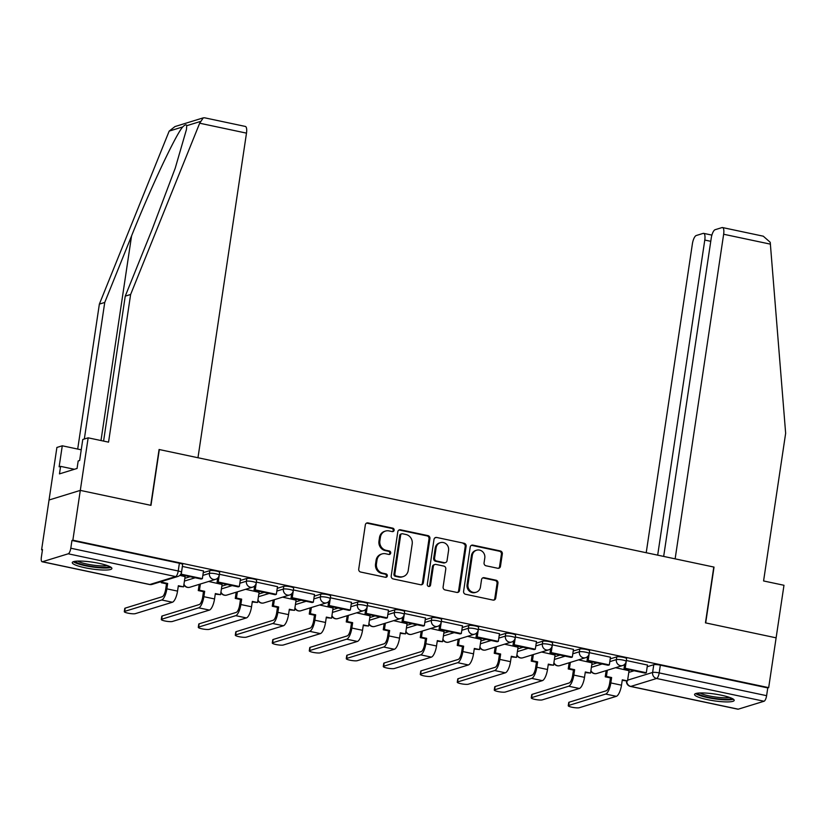 <?xml version="1.0" encoding="UTF-8"?>
<svg xmlns="http://www.w3.org/2000/svg" width="827" height="827" viewBox="0 0 827 827"><rect width="100%" height="100%" fill="white"/><g stroke="black" fill="none" stroke-linecap="round" stroke-linejoin="round"><path stroke-width="1.24" d="M394.138 530.221A1.768 1.633 72.9 0 0 392.763 528.153L368.025 522.912A2.522 2.336 72.9 0 0 365.338 524.876L358.722 569.1A2.522 2.336 72.9 0 0 360.686 572.046L385.423 577.287A1.768 1.633 72.9 0 0 387.305 575.912A1.768 1.633 72.9 0 0 385.93 573.845L382.736 573.173A8.063 7.495 72.9 0 1 376.461 563.725L377.009 560.044A8.063 7.495 72.9 0 1 382.084 553.914A8.063 7.495 72.9 0 1 385.63 553.759L388.835 554.441A1.768 1.633 72.9 0 0 390.716 553.067A1.768 1.633 72.9 0 0 389.352 550.999L386.147 550.327A8.063 7.495 72.9 0 1 379.872 540.879L380.42 537.199A8.063 7.495 72.9 0 1 385.496 531.068A8.063 7.495 72.9 0 1 389.041 530.913L392.246 531.596A1.768 1.633 72.9 0 0 394.138 530.221M392.546 531.627A1.768 1.633 72.9 0 0 391.853 528.432L367.116 523.191A2.522 2.336 72.9 0 0 366.475 523.15M385.713 577.318A1.768 1.633 72.9 0 0 385.02 574.124L381.816 573.452L382.736 573.173M389.135 554.472A1.768 1.633 72.9 0 0 388.432 551.278L385.237 550.606L386.147 550.327M99.188 563.363A20.034 3.411 -171.5 0 0 72.269 562.598A20.034 3.411 -171.5 0 0 84.974 567.746A20.034 3.411 -171.5 0 0 111.893 568.521A20.034 3.411 -171.5 0 0 99.188 563.363M721.485 695.238A20.034 3.411 -171.5 0 0 694.566 694.463A20.034 3.411 -171.5 0 0 707.271 699.611A20.034 3.411 -171.5 0 0 734.19 700.386A20.034 3.411 -171.5 0 0 721.485 695.238M497.782 568.273A2.522 2.336 72.9 0 0 500.469 566.309L502.33 553.904A2.522 2.336 72.9 0 0 500.366 550.958L472.899 545.138A2.522 2.336 72.9 0 0 470.201 547.102L463.596 591.315A2.522 2.336 72.9 0 0 465.549 594.272L493.026 600.092A2.522 2.336 72.9 0 0 495.714 598.128L497.957 583.138A2.522 2.336 72.9 0 0 495.993 580.192L484.24 577.701A2.522 2.336 72.9 0 0 481.541 579.665L480.435 587.098A6.74 6.265 72.9 0 1 476.197 592.215A6.74 6.265 72.9 0 1 467.979 584.451L472.331 555.341A6.74 6.265 72.9 0 1 476.579 550.213A6.74 6.265 72.9 0 1 484.787 557.987L484.064 562.836A2.522 2.336 72.9 0 0 486.018 565.782L497.782 568.273M103.582 441.091L125.249 296.138L130.625 294.484L108.554 442.145L88.158 437.824L82.783 439.478L79.64 460.505L78.183 460.959L77.066 468.464L59.472 473.881L60.588 466.366L59.13 466.821L62.273 445.794L56.898 447.448L49.041 500.004L80.302 490.39L150.979 505.359L159.322 449.547L713.794 567.043L705.452 622.855L776.119 637.834L768.676 687.64L72.859 540.186L71.949 540.476L70.791 548.229L178.229 570.992A5.138 0.879 8.5 0 1 181.485 572.315L182.643 564.562A5.138 0.879 8.5 0 0 179.387 563.239L178.229 570.992A5.138 1.695 -78 0 1 175.655 576.564L68.217 553.801A5.138 1.695 -78 0 0 70.791 548.229M68.217 553.801L42.425 561.74A5.138 1.695 -78 0 1 42.105 561.75A5.138 1.695 -78 0 1 41.35 557.295L42.508 549.531L41.598 549.81L49.041 500.004L80.302 490.39L72.859 540.186M429.926 538.563A2.522 2.336 72.9 0 0 427.972 535.617L400.506 529.797A2.522 2.336 72.9 0 0 397.808 531.761L391.202 575.974A2.522 2.336 72.9 0 0 393.156 578.931L420.623 584.751A2.522 2.336 72.9 0 0 423.321 582.787L429.926 538.563L429.017 538.842A2.522 2.336 72.9 0 0 427.063 535.896L399.586 530.076A2.522 2.336 72.9 0 0 398.955 530.035M436.697 537.467L464.164 543.287A2.522 2.336 72.9 0 1 466.128 546.233L459.523 590.457A2.522 2.336 72.9 0 1 456.824 592.421L445.071 589.93A2.522 2.336 72.9 0 1 443.107 586.974L445.784 569.048A2.522 2.336 72.9 0 0 443.83 566.092L436.025 564.438A2.522 2.336 72.9 0 0 433.338 566.402L430.547 585.071A1.768 1.633 72.9 0 1 429.43 586.415A1.768 1.633 72.9 0 1 427.29 584.389L433.999 539.431A2.522 2.336 72.9 0 1 436.697 537.467L464.164 543.287M628.799 672.392L634.082 670.769M647.21 666.727L653.775 664.712L652.606 672.465A5.138 0.879 8.5 0 1 659.181 672.909L766.608 695.683A5.138 1.695 102 0 1 764.034 701.244L738.242 709.184A5.138 1.695 102 0 1 737.922 709.204L630.494 686.441A5.138 1.695 102 0 0 630.805 686.42L738.242 709.184M41.598 549.81L42.446 549.986M768.676 687.64L767.766 687.919L766.608 695.683M185.093 576.636L179.841 575.365M203.504 570.971L182.364 566.423M222.091 584.482L208.621 581.464M240.502 578.817L219.362 574.269M259.078 592.318L245.619 589.3M277.5 586.653L256.349 582.105M296.076 600.154L282.617 597.146M314.487 594.489L293.347 589.94M333.074 608L319.615 604.982M351.485 602.335L330.345 597.787M370.072 615.836L356.613 612.828M388.483 610.171L367.343 605.622M407.07 623.682L393.6 620.663M425.481 618.007L404.341 613.469M444.068 631.518L430.598 628.499M462.479 625.853L441.339 621.304M481.066 639.354L467.596 636.345M499.477 633.689L478.326 629.14M518.053 647.2L504.594 644.181M536.475 641.535L515.324 636.986M555.051 655.036L541.592 652.017M573.462 649.371L552.322 644.822M592.049 662.872L578.59 659.863M610.46 657.207L589.32 652.658L588.204 660.432L609.313 664.908L610.471 657.145M591.801 664.557L597.084 662.934M610.212 658.892L616.777 656.865L616.363 659.626A5.138 0.879 8.5 0 1 622.1 659.905A5.138 0.879 8.5 0 1 626.184 661.383L626.597 658.633A5.138 0.879 -171.5 0 0 622.504 657.155A5.138 0.879 -171.5 0 0 616.777 656.865M554.803 656.721L560.086 655.087M573.214 651.045L579.779 649.03L579.365 651.779A5.138 0.879 8.5 0 1 585.102 652.069A5.138 0.879 8.5 0 1 589.186 653.547L589.599 650.797A5.138 0.879 -171.5 0 0 585.506 649.309A5.138 0.879 -171.5 0 0 579.779 649.03M517.805 648.875L523.088 647.252M536.216 643.21L542.781 641.194L542.367 643.944A5.138 0.879 8.5 0 1 548.105 644.223A5.138 0.879 8.5 0 1 552.188 645.711L552.601 642.951A5.138 0.879 -171.5 0 0 548.518 641.473A5.138 0.879 -171.5 0 0 542.781 641.194M480.807 641.039L486.1 639.405M499.219 635.374L505.783 633.348L505.369 636.108A5.138 0.879 8.5 0 1 511.107 636.387A5.138 0.879 8.5 0 1 515.2 637.865L515.603 635.115A5.138 0.879 -171.5 0 0 511.52 633.637A5.138 0.879 -171.5 0 0 505.783 633.348M443.81 633.193L449.102 631.57M462.231 627.528L468.785 625.512L468.371 628.262A5.138 0.879 8.5 0 1 474.109 628.541A5.138 0.879 8.5 0 1 478.202 630.029L478.606 627.279A5.138 0.879 -171.5 0 0 474.522 625.791A5.138 0.879 -171.5 0 0 468.785 625.512M406.822 625.357L412.104 623.734M425.233 619.692L431.787 617.676L431.384 620.426A5.138 0.879 8.5 0 1 437.111 620.705A5.138 0.879 8.5 0 1 441.204 622.193L441.618 619.433A5.138 0.879 -171.5 0 0 437.524 617.955A5.138 0.879 -171.5 0 0 431.787 617.676M369.824 617.521L375.107 615.888M388.235 611.846L394.799 609.83L394.386 612.58A5.138 0.879 8.5 0 1 400.113 612.869A5.138 0.879 8.5 0 1 404.207 614.347L404.62 611.598A5.138 0.879 -171.5 0 0 400.526 610.109A5.138 0.879 -171.5 0 0 394.799 609.83M332.826 609.675L338.109 608.052M351.237 604.01L357.802 601.994L357.388 604.744A5.138 0.879 8.5 0 1 363.125 605.023A5.138 0.879 8.5 0 1 367.209 606.511L367.622 603.751A5.138 0.879 -171.5 0 0 363.529 602.273A5.138 0.879 -171.5 0 0 357.802 601.994M295.828 601.839L301.111 600.206M314.239 596.174L320.804 594.148L320.39 596.908A5.138 0.879 8.5 0 1 326.127 597.187A5.138 0.879 8.5 0 1 330.211 598.665L330.624 595.916A5.138 0.879 -171.5 0 0 326.541 594.437A5.138 0.879 -171.5 0 0 320.804 594.148M258.83 593.993L264.123 592.37M277.241 588.328L283.806 586.312L283.392 589.062A5.138 0.879 8.5 0 1 289.13 589.351A5.138 0.879 8.5 0 1 293.213 590.829L293.626 588.08A5.138 0.879 -171.5 0 0 289.543 586.591A5.138 0.879 -171.5 0 0 283.806 586.312M221.832 586.157L227.125 584.534M240.243 580.492L246.808 578.476L246.394 581.226A5.138 0.879 8.5 0 1 252.132 581.505A5.138 0.879 8.5 0 1 256.225 582.994L256.628 580.234A5.138 0.879 -171.5 0 0 252.545 578.755A5.138 0.879 -171.5 0 0 246.808 578.476M184.834 578.321L190.127 576.688M203.256 572.656L209.81 570.63L209.407 573.39A5.138 0.879 8.5 0 1 215.134 573.669A5.138 0.879 8.5 0 1 219.227 575.147L219.641 572.398A5.138 0.879 -171.5 0 0 215.547 570.909A5.138 0.879 -171.5 0 0 209.81 570.63M647.458 665.053L626.318 660.504M629.047 670.718L615.577 667.699M767.766 687.919L660.339 665.156A5.138 0.879 -171.5 0 0 653.775 664.712M71.949 540.476L179.387 563.239M385.496 531.068L384.586 531.347A8.063 7.495 72.9 0 0 379.51 537.478L380.42 537.199M385.237 550.606A8.063 7.495 72.9 0 1 378.962 541.168L379.51 537.478M382.084 553.914L381.175 554.193A8.063 7.495 72.9 0 0 376.099 560.324L377.009 560.044M381.816 573.452A8.063 7.495 72.9 0 1 375.541 564.014L376.099 560.324M421.263 584.792A2.522 2.336 72.9 0 0 422.411 583.066L429.017 538.842M402.553 533.777A1.768 1.633 72.9 0 0 400.661 535.152L394.861 573.969A1.768 1.633 72.9 0 0 396.236 576.026L399.606 576.75A8.063 7.495 72.9 0 0 403.152 576.595A8.063 7.495 72.9 0 0 408.228 570.465L412.197 543.928A8.063 7.495 72.9 0 0 405.923 534.49L402.553 533.777M401.767 533.808L400.857 534.087A1.768 1.633 72.9 0 0 399.751 535.431L400.661 535.152M403.152 576.595L402.242 576.874A8.063 7.495 72.9 0 1 398.697 577.029L395.327 576.316A1.768 1.633 72.9 0 1 393.952 574.248L399.751 535.431M457.465 592.463A2.522 2.336 72.9 0 0 458.613 590.736L465.219 546.513A2.522 2.336 72.9 0 0 463.254 543.566M434.919 564.49L434.01 564.769A2.522 2.336 72.9 0 0 432.428 566.681L429.637 585.361L430.547 585.071M428.955 586.488A1.768 1.633 72.9 0 0 429.637 585.361M448.575 550.431A6.74 6.265 72.9 0 0 440.357 542.667A6.74 6.265 72.9 0 0 436.118 547.794L434.578 558.049A2.522 2.336 72.9 0 0 436.542 561.006L444.347 562.66A2.522 2.336 72.9 0 0 447.035 560.696L448.575 550.431M440.357 542.667L439.447 542.946A6.74 6.265 72.9 0 0 435.209 548.074L436.118 547.794M445.453 562.608L444.544 562.887A2.522 2.336 72.9 0 1 443.427 562.939L435.633 561.285A2.522 2.336 72.9 0 1 433.668 558.328L435.209 548.074M435.788 537.746A2.522 2.336 72.9 0 0 435.147 537.705M476.579 550.213L475.67 550.503A6.74 6.265 72.9 0 0 471.421 555.62L472.331 555.341M476.197 592.215L475.277 592.504A6.74 6.265 72.9 0 1 467.069 584.73L471.421 555.62M493.657 600.133A2.522 2.336 72.9 0 0 494.804 598.407L497.048 583.417A2.522 2.336 72.9 0 0 495.084 580.471L483.33 577.98A2.522 2.336 72.9 0 0 482.689 577.939M498.412 568.314A2.522 2.336 72.9 0 0 499.56 566.588L501.41 554.183A2.522 2.336 72.9 0 0 499.456 551.237L471.99 545.417A2.522 2.336 72.9 0 0 471.349 545.375M124.298 611.66L124.784 608.403A5.779 0.982 8.5 0 1 125.166 608.134L124.681 611.38A5.779 0.982 -171.5 0 0 124.298 611.66A5.779 0.982 -171.5 0 0 128.898 613.334A5.779 0.982 -171.5 0 0 135.349 613.644L172.398 602.242A10.275 3.391 -78 0 0 177.547 591.109L178.353 585.733L183.563 586.839L185.114 576.481M183.563 586.839L178.26 586.322M124.681 611.38L161.73 599.978A10.275 3.391 -78 0 0 166.868 588.845L167.674 583.469L166.496 583.831L165.689 589.217A6.936 2.285 102 0 1 162.216 596.732L125.166 608.134M166.496 583.831L161.275 582.725L162.464 582.363L162.64 581.164M161.451 581.526L161.275 582.725M180.503 574.651L201.168 579.034L202.357 578.662L181.247 574.196L182.405 566.433M202.357 578.662L203.514 570.909M180.7 574.362L181.247 574.196M167.674 583.469L162.464 582.363M199.679 123.213L203.256 117.858L204.579 117.796L245.35 126.438A7.701 2.543 102 0 1 246.487 133.137L199.679 123.213L130.625 294.484M125.249 296.138L152.075 229.596L175.2 168.253L186.468 129.467L186.716 125.704C186.354 124.226 185.031 124.639 182.746 126.924C175.8 134.501 150.338 188.732 131.565 235.912L104.74 302.455L84.333 439.003M88.158 437.824L80.302 490.39L150.741 505.307L159.084 449.495L197.973 457.745L246.487 133.137M81.242 449.816L62.273 445.794M203.256 117.858L174.952 126.572L169.184 131.1L99.364 304.109L104.74 302.455M99.364 304.109L77.697 449.061M74.378 469.291L60.588 466.366M722.509 227.549L763.28 236.191L770.226 242.301L785.65 433.286L763.579 580.957L783.975 585.278L776.119 637.834L705.689 622.907L714.032 567.095L675.132 558.856L723.646 234.248A7.701 2.543 -78 0 0 722.509 227.549A7.701 2.543 -78 0 0 722.033 227.58L715.107 229.71A7.701 2.543 -78 0 0 711.251 238.062L663.668 556.426M710.765 241.319L704.78 240.057A7.701 2.543 -78 0 0 703.643 233.359A7.701 2.543 -78 0 0 703.167 233.39L696.241 235.519A7.701 2.543 -78 0 0 692.385 243.872L646.218 552.725M704.78 240.057L657.682 555.155M109.402 566.392A17.336 2.957 8.5 0 1 108.389 566.95A17.336 2.957 8.5 0 1 89.874 566.144A17.336 2.957 8.5 0 1 75.278 561.295M73.386 561.698A19.9 3.391 -171.5 0 0 91.394 566.836A19.9 3.391 -171.5 0 0 110.756 567.446A19.9 3.391 -171.5 0 0 111.087 567.332M77.676 561.099A16.054 2.729 -171.5 0 0 92.169 565.006A16.054 2.729 -171.5 0 0 107.169 565.503M731.699 698.257A17.336 2.957 8.5 0 1 730.686 698.815A17.336 2.957 8.5 0 1 712.171 698.009A17.336 2.957 8.5 0 1 697.574 693.16M695.683 693.574A19.9 3.391 -171.5 0 0 713.691 698.701A19.9 3.391 -171.5 0 0 733.063 699.322A19.9 3.391 -171.5 0 0 733.384 699.208M699.973 692.964A16.054 2.729 -171.5 0 0 714.466 696.872A16.054 2.729 -171.5 0 0 729.466 697.378M161.296 619.506L161.782 616.249A5.779 0.982 8.5 0 1 162.164 615.97L161.678 619.227A5.779 0.982 -171.5 0 0 161.296 619.506A5.779 0.982 -171.5 0 0 165.896 621.17A5.779 0.982 -171.5 0 0 172.347 621.49L209.396 610.088A10.275 3.391 -78 0 0 214.544 598.955L215.34 593.569L220.561 594.675L222.112 584.327M220.561 594.675L215.258 594.168M161.678 619.227L198.728 607.824A10.275 3.391 -78 0 0 203.866 596.691L204.672 591.305L203.483 591.677L202.687 597.053A6.936 2.285 102 0 1 199.214 604.568L162.164 615.97M203.483 591.677L198.273 590.571L199.452 590.199L200.382 583.996M199.193 584.369L198.273 590.571M217.697 578.094L217.056 582.394L238.166 586.87L239.354 586.508L218.245 582.032L219.403 574.279M239.354 586.508L240.512 578.745M217.056 582.394L218.245 582.032M204.672 591.305L199.452 590.199M198.294 627.342L198.78 624.085A5.779 0.982 8.5 0 1 199.152 623.806L198.666 627.062A5.779 0.982 -171.5 0 0 198.294 627.342A5.779 0.982 -171.5 0 0 202.894 629.006A5.779 0.982 -171.5 0 0 209.345 629.326L246.394 617.924A10.275 3.391 -78 0 0 251.542 606.791L252.338 601.405L257.559 602.511L259.109 592.163M257.559 602.511L252.256 602.004M198.666 627.062L235.726 615.66A10.275 3.391 -78 0 0 240.864 604.527L241.67 599.151L240.481 599.513L239.685 604.888A6.936 2.285 102 0 1 236.212 612.404L199.152 623.806M240.481 599.513L235.271 598.407L236.45 598.045L237.38 591.843M236.191 592.204L235.271 598.407M254.695 585.94L254.054 590.24L275.164 594.706L276.342 594.344L255.243 589.868L256.401 582.115M276.342 594.344L277.51 586.591M254.054 590.24L255.243 589.868M241.67 599.151L236.45 598.045M235.292 635.177L235.778 631.931A5.779 0.982 8.5 0 1 236.15 631.652L235.664 634.909A5.779 0.982 -171.5 0 0 235.292 635.177A5.779 0.982 -171.5 0 0 239.892 636.852A5.779 0.982 -171.5 0 0 246.343 637.162L283.392 625.76A10.275 3.391 -78 0 0 288.53 614.626L289.336 609.251L294.557 610.357L296.107 599.999M294.557 610.357L289.254 609.85M235.664 634.909L272.724 623.506A10.275 3.391 -78 0 0 277.862 612.373L278.668 606.987L277.479 607.349L276.673 612.735A6.936 2.285 102 0 1 273.21 620.25L236.15 631.652M277.479 607.349L272.259 606.243L273.448 605.881L274.378 599.678M273.189 600.04L272.259 606.243M291.693 593.776L291.052 598.076L312.161 602.552L313.34 602.19L292.231 597.714L293.399 589.951M313.34 602.19L314.498 594.427M291.052 598.076L292.231 597.714M278.668 606.987L273.448 605.881M272.279 643.024L272.765 639.767A5.779 0.982 8.5 0 1 273.148 639.488L272.662 642.744A5.779 0.982 -171.5 0 0 272.279 643.024A5.779 0.982 -171.5 0 0 276.88 644.688A5.779 0.982 -171.5 0 0 283.33 645.008L320.39 633.606A10.275 3.391 -78 0 0 325.528 622.473L326.334 617.087L331.555 618.193L333.095 607.845M331.555 618.193L326.241 617.686M272.662 642.744L309.712 631.342A10.275 3.391 -78 0 0 314.86 620.209L315.666 614.823L314.477 615.195L313.671 620.57A6.936 2.285 102 0 1 310.197 628.086L273.148 639.488M314.477 615.195L309.257 614.089L310.445 613.717L311.376 607.514M310.187 607.886L309.257 614.089M328.691 601.622L328.05 605.922L349.149 610.388L350.338 610.026L329.229 605.55L330.387 597.797M350.338 610.026L351.496 602.263M328.05 605.922L329.229 605.55M315.666 614.823L310.445 613.717M309.277 650.859L309.763 647.603A5.779 0.982 8.5 0 1 310.146 647.334L309.66 650.58A5.779 0.982 -171.5 0 0 309.277 650.859A5.779 0.982 -171.5 0 0 313.878 652.524A5.779 0.982 -171.5 0 0 320.328 652.844L357.388 641.442A10.275 3.391 -78 0 0 362.526 630.308L363.332 624.933L368.553 626.039L370.093 615.681M368.553 626.039L363.239 625.522M309.66 650.58L346.709 639.178A10.275 3.391 -78 0 0 351.857 628.044L352.653 622.669L351.475 623.031L350.669 628.417A6.936 2.285 102 0 1 347.195 635.932L310.146 647.334M351.475 623.031L346.255 621.925L347.443 621.563L348.363 615.36M347.185 615.722L346.255 621.925M365.689 609.458L365.038 613.758L386.147 618.234L387.336 617.862L366.227 613.396L367.384 605.633M387.336 617.862L388.494 610.109M365.038 613.758L366.227 613.396M352.653 622.669L347.443 621.563M346.275 658.695L346.761 655.449A5.779 0.982 8.5 0 1 347.144 655.17L346.658 658.426A5.779 0.982 -171.5 0 0 346.275 658.695A5.779 0.982 -171.5 0 0 350.875 660.37A5.779 0.982 -171.5 0 0 357.326 660.68L394.376 649.278A10.275 3.391 -78 0 0 399.524 638.144L400.33 632.769L405.54 633.875L407.091 623.517M405.54 633.875L400.237 633.368M346.658 658.426L383.707 647.024A10.275 3.391 -78 0 0 388.855 635.891L389.651 630.505L388.473 630.867L387.667 636.252A6.936 2.285 102 0 1 384.193 643.768L347.144 655.17M388.473 630.867L383.252 629.771L384.441 629.399L385.361 623.196M384.183 623.558L383.252 629.771M402.687 617.293L402.036 621.594L423.145 626.07L424.334 625.708L403.225 621.232L404.382 613.469M424.334 625.708L425.491 617.945M402.036 621.594L403.225 621.232M389.651 630.505L384.441 629.399M383.273 666.541L383.759 663.285A5.779 0.982 8.5 0 1 384.142 663.006L383.656 666.262A5.779 0.982 -171.5 0 0 383.273 666.541A5.779 0.982 -171.5 0 0 387.873 668.206A5.779 0.982 -171.5 0 0 394.324 668.526L431.374 657.124A10.275 3.391 -78 0 0 436.522 645.99L437.328 640.605L442.538 641.711L444.089 631.363M442.538 641.711L437.235 641.204M383.656 666.262L420.705 654.86A10.275 3.391 -78 0 0 425.843 643.726L426.649 638.351L425.471 638.713L424.664 644.088A6.936 2.285 102 0 1 421.191 651.604L384.142 663.006M425.471 638.713L420.25 637.607L421.429 637.245L422.359 631.042M421.181 631.404L420.25 637.607M439.675 625.14L439.034 629.44L460.143 633.906L461.332 633.544L440.222 629.068L441.38 621.315M461.332 633.544L462.489 625.791M439.034 629.44L440.222 629.068M426.649 638.351L421.429 637.245M420.271 674.377L420.757 671.131A5.779 0.982 8.5 0 1 421.129 670.852L420.643 674.098A5.779 0.982 -171.5 0 0 420.271 674.377A5.779 0.982 -171.5 0 0 424.871 676.052A5.779 0.982 -171.5 0 0 431.322 676.362L468.371 664.96A10.275 3.391 -78 0 0 473.52 653.826L474.316 648.451L479.536 649.557L481.087 639.199M479.536 649.557L474.233 649.04M420.643 674.098L457.703 662.696A10.275 3.391 -78 0 0 462.841 651.562L463.647 646.187L462.458 646.549L461.662 651.934A6.936 2.285 102 0 1 458.189 659.45L421.129 670.852M462.458 646.549L457.248 645.442L458.427 645.081L459.357 638.878M458.168 639.24L457.248 645.442M476.672 632.975L476.032 637.276L497.141 641.752L498.319 641.38L477.22 636.914L478.378 629.151M498.319 641.38L499.487 633.627M476.032 637.276L477.22 636.914M463.647 646.187L458.427 645.081M457.269 682.223L457.755 678.967A5.779 0.982 8.5 0 1 458.127 678.688L457.641 681.944A5.779 0.982 -171.5 0 0 457.269 682.223A5.779 0.982 -171.5 0 0 461.869 683.888A5.779 0.982 -171.5 0 0 468.32 684.208L505.369 672.806A10.275 3.391 -78 0 0 510.507 661.672L511.313 656.287L516.534 657.393L518.084 647.045M516.534 657.393L511.231 656.886M457.641 681.944L494.701 670.542A10.275 3.391 -78 0 0 499.839 659.408L500.645 654.023L499.456 654.395L498.65 659.77A6.936 2.285 102 0 1 495.187 667.286L458.127 678.688M499.456 654.395L494.246 653.289L495.425 652.917L496.355 646.714M495.166 647.086L494.246 653.289M513.67 640.811L513.029 645.112L534.139 649.588L535.317 649.226L514.218 644.75L515.376 636.997M535.317 649.226L536.475 641.463M513.029 645.112L514.218 644.75M500.645 654.023L495.425 652.917M494.267 690.059L494.753 686.803A5.779 0.982 8.5 0 1 495.125 686.534L494.639 689.78A5.779 0.982 -171.5 0 0 494.267 690.059A5.779 0.982 -171.5 0 0 498.867 691.723A5.779 0.982 -171.5 0 0 505.318 692.044L542.367 680.642A10.275 3.391 -78 0 0 547.505 669.508L548.311 664.122L553.532 665.228L555.072 654.881M553.532 665.228L548.218 664.722M494.639 689.78L531.699 678.378A10.275 3.391 -78 0 0 536.837 667.244L537.643 661.869L536.454 662.231L535.648 667.616A6.936 2.285 102 0 1 532.185 675.121L495.125 686.534M536.454 662.231L531.234 661.124L532.423 660.763L533.353 654.56M532.164 654.922L531.234 661.124M550.668 648.657L550.027 652.958L571.137 657.424L572.315 657.062L551.206 652.596L552.374 644.833M572.315 657.062L573.473 649.309M550.027 652.958L551.206 652.596M537.643 661.869L532.423 660.763M531.254 697.895L531.74 694.649A5.779 0.982 8.5 0 1 532.123 694.37L531.637 697.626A5.779 0.982 -171.5 0 0 531.254 697.895A5.779 0.982 -171.5 0 0 535.855 699.57A5.779 0.982 -171.5 0 0 542.305 699.88L579.365 688.477A10.275 3.391 -78 0 0 584.503 677.344L585.309 671.969L590.53 673.075L592.07 662.716M590.53 673.075L585.216 672.568M531.637 697.626L568.687 686.224A10.275 3.391 -78 0 0 573.835 675.09L574.641 669.705L573.452 670.066L572.646 675.452A6.936 2.285 102 0 1 569.172 682.968L532.123 694.37M573.452 670.066L568.232 668.96L569.421 668.598L570.351 662.396M569.162 662.758L568.232 668.96M609.313 664.908L608.124 665.27L587.025 660.794L588.204 660.432M587.666 656.493L587.025 660.794M574.641 669.705L569.421 668.598M568.252 705.741L568.738 702.485A5.779 0.982 8.5 0 1 569.121 702.206L568.635 705.462A5.779 0.982 -171.5 0 0 568.252 705.741A5.779 0.982 -171.5 0 0 572.853 707.405A5.779 0.982 -171.5 0 0 579.303 707.726L616.363 696.324A10.275 3.391 -78 0 0 621.501 685.19L622.307 679.804L627.517 680.91L629.068 670.563M627.517 680.91L622.214 680.404M568.635 705.462L605.684 694.06A10.275 3.391 -78 0 0 610.833 682.926L611.629 677.54L610.45 677.913L609.644 683.288A6.936 2.285 102 0 1 606.17 690.803L569.121 702.206M610.45 677.913L605.23 676.806L606.418 676.445L607.338 670.242M606.16 670.604L605.23 676.806M624.664 664.339L624.013 668.64L645.122 673.106L646.311 672.744L625.202 668.268L626.359 660.515M646.311 672.744L647.469 664.98M624.013 668.64L625.202 668.268M611.629 677.54L606.418 676.445M391.853 528.432L392.763 528.153M385.02 574.124L385.93 573.845M388.432 551.278L389.352 550.999M627.631 680.156L652.606 672.465A5.138 4.766 -107.1 0 0 656.607 678.481L630.805 686.42A5.138 4.766 -107.1 0 1 626.752 681.148M764.034 701.244L656.607 678.481A5.138 1.695 -78 0 0 659.181 672.909L660.339 665.156M42.425 561.74L149.852 584.503L175.655 576.564A5.138 4.766 72.9 0 0 177.908 576.46A5.138 5.138 0 0 0 181.485 572.315M591.388 667.306L602.139 663.998M609.799 661.641L616.363 659.626A5.138 4.766 -107.1 0 0 622.617 665.539A5.138 5.138 0 0 0 626.184 661.383M554.39 659.47L565.141 656.162M572.801 653.806L579.365 651.779A5.138 4.766 -107.1 0 0 585.619 657.692A5.138 5.138 0 0 0 589.186 653.547M517.392 651.624L528.143 648.316M535.803 645.959L542.367 643.944A5.138 4.766 -107.1 0 0 548.621 649.857A5.138 5.138 0 0 0 552.188 645.711M480.394 643.788L491.155 640.48M498.815 638.124L505.369 636.108A5.138 4.766 -107.1 0 0 511.624 642.021A5.138 5.138 0 0 0 515.2 637.865M443.406 635.953L454.157 632.645M461.817 630.288L468.371 628.262A5.138 4.766 -107.1 0 0 474.626 634.175A5.138 5.138 0 0 0 478.202 630.029M406.408 628.106L417.159 624.798M424.82 622.442L431.384 620.426A5.138 4.766 -107.1 0 0 437.638 626.339A5.138 5.138 0 0 0 441.204 622.193M369.411 620.271L380.162 616.963M387.822 614.606L394.386 612.58A5.138 4.766 -107.1 0 0 400.64 618.503A5.138 5.138 0 0 0 404.207 614.347M332.413 612.435L343.164 609.117M350.824 606.76L357.388 604.744A5.138 4.766 -107.1 0 0 363.642 610.657A5.138 5.138 0 0 0 367.209 606.511M295.415 604.589L306.166 601.281M313.826 598.924L320.39 596.908A5.138 4.766 -107.1 0 0 326.644 602.821A5.138 5.138 0 0 0 330.211 598.665M258.417 596.753L269.168 593.445M276.838 591.088L283.392 589.062A5.138 4.766 -107.1 0 0 289.646 594.975A5.138 5.138 0 0 0 293.213 590.829M221.429 588.907L232.18 585.599M239.84 583.242L246.394 581.226A5.138 4.766 -107.1 0 0 252.648 587.139A5.138 5.138 0 0 0 256.225 582.994M184.431 581.071L195.182 577.763M202.842 575.406L209.407 573.39A5.138 4.766 -107.1 0 0 215.661 579.303A5.138 5.138 0 0 0 219.227 575.147M215.661 579.303L189.859 587.242A5.138 4.766 -107.1 0 1 187.605 587.335A5.138 4.766 72.9 0 1 183.956 584.203M252.648 587.139L226.856 595.078A5.138 4.766 -107.1 0 1 224.593 595.171A5.138 4.766 72.9 0 1 220.954 592.039M289.646 594.975L263.854 602.914A5.138 4.766 -107.1 0 1 261.59 603.017A5.138 4.766 72.9 0 1 257.952 599.885M326.644 602.821L300.852 610.76A5.138 4.766 -107.1 0 1 298.588 610.853A5.138 4.766 72.9 0 1 294.95 607.721M363.642 610.657L337.85 618.596A5.138 4.766 -107.1 0 1 335.586 618.689A5.138 4.766 72.9 0 1 331.947 615.557M400.64 618.503L374.838 626.432A5.138 4.766 -107.1 0 1 372.584 626.535A5.138 4.766 72.9 0 1 368.945 623.403M437.638 626.339L411.836 634.278A5.138 4.766 -107.1 0 1 409.582 634.371A5.138 4.766 72.9 0 1 405.933 631.239M474.626 634.175L448.834 642.114A5.138 4.766 -107.1 0 1 446.58 642.217A5.138 4.766 72.9 0 1 442.931 639.085M511.624 642.021L485.831 649.96A5.138 4.766 -107.1 0 1 483.568 650.053A5.138 4.766 72.9 0 1 479.929 646.921M548.621 649.857L522.829 657.796A5.138 4.766 -107.1 0 1 520.565 657.889A5.138 4.766 72.9 0 1 516.927 654.757M585.619 657.692L559.827 665.632A5.138 4.766 -107.1 0 1 557.563 665.735A5.138 4.766 72.9 0 1 553.925 662.603M622.617 665.539L596.815 673.478A5.138 4.766 -107.1 0 1 594.561 673.571A5.138 4.766 72.9 0 1 590.923 670.439M152.116 584.4A5.138 4.766 72.9 0 1 149.852 584.503A5.138 1.695 102 0 1 149.542 584.524A5.138 5.138 0 0 0 152.116 584.4L177.908 576.46M378.962 541.168L379.872 540.879M375.541 564.014L376.461 563.725M367.116 523.191L368.025 522.912M422.411 583.066L423.321 582.787M399.586 530.076L400.506 529.797M427.063 535.896L427.972 535.617M393.952 574.248L394.861 573.969M395.327 576.316L396.236 576.026M398.697 577.029L399.606 576.75M465.219 546.513L466.128 546.233M458.613 590.736L459.523 590.457M432.428 566.681L433.338 566.402M433.668 558.328L434.578 558.049M435.633 561.285L436.542 561.006M443.427 562.939L444.347 562.66M467.069 584.73L467.979 584.451M483.33 577.98L484.24 577.701M495.084 580.471L495.993 580.192M497.048 583.417L497.957 583.138M494.804 598.407L495.714 598.128M471.99 545.417L472.899 545.138M499.456 551.237L500.366 550.958M501.41 554.183L502.33 553.904M499.56 566.588L500.469 566.309M166.868 588.845L177.547 591.109M161.73 599.978L172.398 602.242M200.289 121.528L186.716 125.704M182.746 126.924L169.184 131.1M100.987 440.543L131.565 235.912M770.464 244.161L723.646 234.248M203.866 596.691L214.544 598.955M198.728 607.824L209.396 610.088M240.864 604.527L251.542 606.791M235.726 615.66L246.394 617.924M277.862 612.373L288.53 614.626M272.724 623.506L283.392 625.76M314.86 620.209L325.528 622.473M309.712 631.342L320.39 633.606M351.857 628.044L362.526 630.308M346.709 639.178L357.388 641.442M388.855 635.891L399.524 638.144M383.707 647.024L394.376 649.278M425.843 643.726L436.522 645.99M420.705 654.86L431.374 657.124M462.841 651.562L473.52 653.826M457.703 662.696L468.371 664.96M499.839 659.408L510.507 661.672M494.701 670.542L505.369 672.806M536.837 667.244L547.505 669.508M531.699 678.378L542.367 680.642M573.835 675.09L584.503 677.344M568.687 686.224L579.365 688.477M610.833 682.926L621.501 685.19M605.684 694.06L616.363 696.324M183.863 584.834A5.138 5.138 0 0 0 189.859 587.242M220.861 592.67A5.138 5.138 0 0 0 226.856 595.078M257.859 600.516A5.138 5.138 0 0 0 263.854 602.914M294.857 608.352A5.138 5.138 0 0 0 300.852 610.76M331.854 616.198A5.138 5.138 0 0 0 337.85 618.596M368.842 624.034A5.138 5.138 0 0 0 374.838 626.432M405.84 631.869A5.138 5.138 0 0 0 411.836 634.278M442.838 639.716A5.138 5.138 0 0 0 448.834 642.114M479.836 647.551A5.138 5.138 0 0 0 485.831 649.96M516.834 655.387A5.138 5.138 0 0 0 522.829 657.796M553.832 663.233A5.138 5.138 0 0 0 559.827 665.632M590.829 671.069A5.138 5.138 0 0 0 596.815 673.478M626.421 681.252A5.138 5.138 0 0 0 630.494 686.441M42.105 561.75L149.542 584.524M703.643 233.359L711.892 235.106"/></g></svg>
